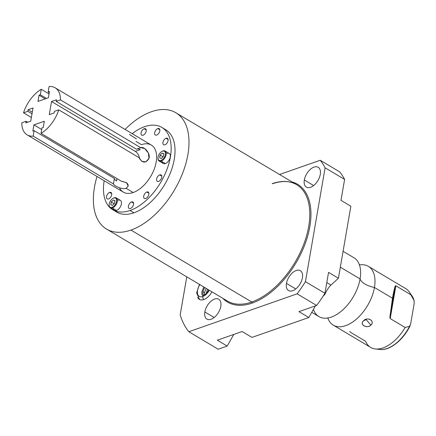 <?xml version="1.0" encoding="UTF-8"?>
<svg xmlns="http://www.w3.org/2000/svg" width="436" height="436" viewBox="0 0 436 436"><rect width="100%" height="100%" fill="white"/><g stroke="black" fill="none" stroke-linecap="round" stroke-linejoin="round"><path stroke-width="0.65" d="M251.981 337.404L308.813 317.522L298.943 311.642L316.634 305.456L297.129 293.837L188.815 331.731L218.191 349.225L227.189 346.075L217.319 340.2L242.111 331.524L251.981 337.404L242.111 331.524L217.319 340.2L227.189 346.075L218.191 349.225L188.815 331.731L297.129 293.837A109.545 62.065 -59.2 0 0 305.44 281.678L324.945 293.292L328.559 272.358L338.429 278.239L350.866 206.233L340.996 200.353L344.614 179.419L325.109 167.805L305.44 281.678L324.945 293.292A109.545 62.065 120.8 0 1 316.634 305.456L297.129 293.837A109.545 62.065 -59.2 0 0 305.44 281.678L325.109 167.805A109.545 62.065 -59.2 0 0 320.204 160.268L339.709 171.882A109.545 62.065 120.8 0 1 344.614 179.419L325.109 167.805A109.545 62.065 -59.2 0 0 320.204 160.268L339.709 171.882A109.545 62.065 120.8 0 1 344.614 179.419L340.996 200.353L350.866 206.233L338.429 278.239L330.973 285.051L326.798 282.561L330.973 285.051L338.429 278.239L328.559 272.358L324.945 293.292A109.545 62.065 120.8 0 1 316.634 305.456L298.943 311.642L308.813 317.522L251.981 337.404M180.193 314.896L186.766 276.844L180.193 314.896A109.545 62.065 -59.2 0 0 188.815 331.731A109.545 62.065 -59.2 0 1 180.193 314.896M279.531 174.498L320.204 160.268L279.531 174.498M272.195 183.665A67.7 38.357 120.8 0 1 296.616 184.673A67.7 38.357 120.8 0 1 303.636 244.558A67.7 38.357 120.8 0 1 251.757 302.012A67.7 38.357 120.8 0 1 227.336 301.003L106.548 229.069A67.7 38.357 -59.2 0 0 130.964 230.077L251.757 302.012L130.964 230.077A67.7 38.357 -59.2 0 0 182.848 172.623A67.7 38.357 -59.2 0 0 175.822 112.739A67.7 38.357 -59.2 0 0 151.406 111.73A67.7 38.357 -59.2 0 0 125.061 129.427A67.7 38.357 120.8 0 1 151.406 111.73A67.7 38.357 120.8 0 1 187.894 154.567A67.7 38.357 120.8 0 1 130.964 230.077A67.7 38.357 120.8 0 1 97.032 176.487A67.7 38.357 -59.2 0 0 106.548 229.069M292.049 181.948A68.523 38.826 120.8 0 1 306.437 240.111A68.523 38.826 120.8 0 1 252.215 303.075A68.523 38.826 120.8 0 1 222.769 298.284A68.523 38.826 -59.2 0 0 252.215 303.075A68.523 38.826 -59.2 0 0 306.437 240.111A68.523 38.826 -59.2 0 0 292.049 181.948M286.463 283.4A11.559 6.551 120.8 0 1 296.186 270.511A11.559 6.551 120.8 0 1 302.41 277.819A11.559 6.551 120.8 0 1 292.692 290.714A11.559 6.551 120.8 0 1 286.463 283.4L295.782 288.948L286.463 283.4A11.559 6.551 -59.2 0 0 288.523 290.54A11.559 6.551 -59.2 0 0 296.638 288.223A11.559 6.551 -59.2 0 0 302.41 277.819A11.559 6.551 -59.2 0 0 300.35 270.68A11.559 6.551 -59.2 0 0 292.24 272.996A11.559 6.551 -59.2 0 0 286.463 283.4M304.328 179.992A11.559 6.551 120.8 0 1 314.045 167.102A11.559 6.551 120.8 0 1 320.275 174.411A11.559 6.551 120.8 0 1 310.557 187.306A11.559 6.551 120.8 0 1 304.328 179.992L313.648 185.54L304.328 179.992A11.559 6.551 -59.2 0 0 306.388 187.131A11.559 6.551 -59.2 0 0 314.498 184.815A11.559 6.551 -59.2 0 0 320.275 174.411A11.559 6.551 -59.2 0 0 318.215 167.271A11.559 6.551 -59.2 0 0 310.105 169.588A11.559 6.551 -59.2 0 0 304.328 179.992M204.844 311.958A11.559 6.551 120.8 0 1 214.561 299.063A11.559 6.551 120.8 0 1 220.79 306.377A11.559 6.551 120.8 0 1 211.073 319.266A11.559 6.551 120.8 0 1 204.844 311.958L214.163 317.506L204.844 311.958A11.559 6.551 -59.2 0 0 206.904 319.098A11.559 6.551 -59.2 0 0 215.013 316.781A11.559 6.551 -59.2 0 0 220.79 306.377A11.559 6.551 -59.2 0 0 218.73 299.238A11.559 6.551 -59.2 0 0 210.621 301.548A11.559 6.551 -59.2 0 0 204.844 311.958M211.945 291.837A12.295 6.965 120.8 0 1 197.644 297.45A12.295 6.965 -59.2 0 0 199.35 299.39A12.295 6.965 -59.2 0 0 211.945 291.837M272.593 183.72C282.032 180.515 290.044 180.831 296.616 184.673A67.7 38.357 120.8 0 1 303.636 244.558A67.7 38.357 120.8 0 1 251.757 302.012A0.823 0.561 -109.3 0 1 252.215 303.075A0.823 0.561 70.7 0 0 251.757 302.012A67.7 38.357 120.8 0 1 227.336 301.003M324.684 294.665C326.733 290.267 328.831 287.062 330.973 285.051C328.831 287.062 326.733 290.267 324.684 294.665L323.196 296.022L324.684 294.665M315.413 305.881L308.813 317.522L315.413 305.881M233.794 334.434L227.189 346.075L233.794 334.434M204.778 287.569A7.009 3.973 -59.2 0 0 203.018 291.831A7.009 3.973 -59.2 0 0 203.41 295.281A7.009 3.973 -59.2 0 1 203.018 291.831L204.566 292.758A7.009 3.973 120.8 0 1 206.332 288.496A7.009 3.973 120.8 0 0 204.566 292.758L203.018 291.831A7.009 3.973 -59.2 0 1 204.778 287.569M204.511 294.84A7.009 3.973 120.8 0 1 204.566 292.758A7.009 3.973 120.8 0 0 204.511 294.84M207.781 289.357A4.055 2.294 -59.2 0 0 206.61 292.044A4.055 2.294 -59.2 0 0 206.571 293.237A4.055 2.294 -59.2 0 1 206.61 292.044L207.525 292.164L206.61 292.044A4.055 2.294 -59.2 0 1 207.781 289.357M343.083 251.294L353.972 257.78A34.231 19.397 120.8 0 1 360.071 278.926L340.342 267.175L360.071 278.926A17.091 7.892 -170.2 0 0 374.442 287.488A34.231 19.397 -59.2 0 0 359.449 264.93A34.231 19.397 -59.2 0 1 368.344 266.336L374.257 269.857M360.005 266.887A34.231 19.397 120.8 0 1 360.071 278.926A34.231 19.397 120.8 0 1 342.963 309.745A34.231 19.397 120.8 0 1 318.939 316.601L311.762 312.329M376.192 271.056L405.709 288.588A34.231 19.397 120.8 0 1 410.788 294.703L395.861 285.814L395.305 285.863C394.406 288.463 393.468 292.583 392.487 298.229L374.442 287.488A34.231 19.397 -59.2 0 0 368.344 266.336M374.159 269.802L380.339 273.519M333.311 325.163A34.231 19.397 -59.2 0 1 327.839 318.013A34.231 19.397 -59.2 0 0 352.032 322.46A34.231 19.397 -59.2 0 0 374.442 287.488L392.487 298.229L389.855 317.419L390.198 318.58L405.131 327.474L409.54 326.346A32.269 18.285 120.8 0 1 379.963 349.459A32.269 18.285 -59.2 0 0 409.54 326.346L410.636 324.062L414.2 303.429L410.636 324.062L409.54 326.346L405.131 327.474A34.231 19.397 120.8 0 1 370.682 347.416L333.311 325.163A34.231 19.397 -59.2 0 0 357.335 318.302A34.231 19.397 -59.2 0 0 374.442 287.488A17.091 7.892 9.8 0 1 360.071 278.926A34.231 19.397 120.8 0 1 329.823 317.566A34.231 19.397 120.8 0 1 313.435 309.369M370.943 325.142C375.38 321.081 367.357 316.307 363.575 320.754C358.981 324.346 367.003 329.12 370.943 325.142C375.2 320.869 367.662 316.383 363.575 320.754L366.147 319.637L370.943 325.142L366.147 319.637L363.575 320.754C359.155 324.548 366.692 329.033 370.943 325.142M349.716 331.458L350.675 332.412L365.602 341.301A34.231 19.397 -59.2 0 0 375.407 348.964A34.231 19.397 -59.2 0 0 405.131 327.474L390.198 318.58L395.861 285.814L410.788 294.703L414.026 300.382L414.2 303.429L414.026 300.382A32.269 18.285 -59.2 0 0 411.933 295.777A32.269 18.285 120.8 0 1 414.026 300.382L410.788 294.703A34.231 19.397 -59.2 0 0 409.322 292.011L411.933 295.777L414.195 300.84M395.861 285.814L395.305 285.863L389.855 317.419L390.198 318.58L395.861 285.814M392.487 298.229C393.468 292.583 394.406 288.463 395.305 285.863L389.855 317.419L392.487 298.229M414.167 300.747L414.026 300.382M380.633 273.655L380.29 273.492M161.832 127.421L165.707 129.726A47.927 27.152 120.8 0 1 170.678 172.122A47.927 27.152 120.8 0 1 133.95 212.795L130.07 210.484A47.927 27.152 -59.2 0 0 166.803 169.811A47.927 27.152 -59.2 0 0 161.832 127.421A47.927 27.152 -59.2 0 0 144.545 126.707A47.927 27.152 120.8 0 1 170.372 157.031A47.927 27.152 120.8 0 1 130.07 210.484A47.927 27.152 120.8 0 1 110.341 207.972A47.927 27.152 -59.2 0 0 112.788 209.77A47.927 27.152 -59.2 0 0 130.07 210.484L133.95 212.795A47.927 27.152 120.8 0 1 116.663 212.081L112.788 209.77M109.616 207.28A47.927 27.152 120.8 0 1 104.15 180.722A47.927 27.152 -59.2 0 0 109.616 207.28M132.173 133.661A47.927 27.152 120.8 0 1 144.545 126.707A47.927 27.152 -59.2 0 0 132.173 133.661M119.475 187.769A27.386 15.516 -59.2 0 0 133.171 192.532A27.386 15.516 -59.2 0 0 156.202 161.985A27.386 15.516 -59.2 0 0 141.444 144.659L135.967 141.395M159.745 174.896A3.722 2.109 -59.2 0 0 156.611 179.049A3.722 2.109 -59.2 0 0 158.617 181.403A3.722 2.109 -59.2 0 0 161.751 177.25A3.722 2.109 -59.2 0 0 159.745 174.896A3.722 2.109 -59.2 0 0 156.889 178.057A3.722 2.109 -59.2 0 0 157.276 181.349A3.722 2.109 -59.2 0 0 158.617 181.403A3.722 2.109 -59.2 0 0 161.473 178.242A3.722 2.109 -59.2 0 0 161.086 174.95A3.722 2.109 -59.2 0 0 159.745 174.896L161.772 176.106L159.745 174.896M146.845 192.004A3.722 2.109 -59.2 0 0 143.716 196.156A3.722 2.109 -59.2 0 0 145.722 198.511A3.722 2.109 -59.2 0 0 148.856 194.358A3.722 2.109 -59.2 0 0 146.845 192.004A3.722 2.109 -59.2 0 0 143.989 195.165A3.722 2.109 -59.2 0 0 144.376 198.456A3.722 2.109 -59.2 0 0 145.722 198.511A3.722 2.109 -59.2 0 0 148.578 195.35A3.722 2.109 -59.2 0 0 148.191 192.058A3.722 2.109 -59.2 0 0 146.845 192.004L148.878 193.213L146.845 192.004M131.547 201.966A3.722 2.109 -59.2 0 0 128.413 206.119A3.722 2.109 -59.2 0 0 130.419 208.473A3.722 2.109 -59.2 0 0 133.552 204.321A3.722 2.109 -59.2 0 0 131.547 201.966A3.722 2.109 -59.2 0 0 128.691 205.127A3.722 2.109 -59.2 0 0 129.078 208.419A3.722 2.109 -59.2 0 0 130.419 208.473A3.722 2.109 -59.2 0 0 133.274 205.312A3.722 2.109 -59.2 0 0 132.887 202.021A3.722 2.109 -59.2 0 0 131.547 201.966L133.574 203.176L131.547 201.966M109.67 192.412A3.722 2.109 -59.2 0 0 106.542 196.565A3.722 2.109 -59.2 0 0 108.548 198.92A3.722 2.109 -59.2 0 0 111.681 194.767A3.722 2.109 -59.2 0 0 109.67 192.412A3.722 2.109 -59.2 0 0 106.82 195.573A3.722 2.109 -59.2 0 0 107.207 198.865A3.722 2.109 -59.2 0 0 108.548 198.92A3.722 2.109 -59.2 0 0 111.403 195.759A3.722 2.109 -59.2 0 0 111.017 192.467A3.722 2.109 -59.2 0 0 109.67 192.412L111.703 193.622L109.67 192.412M144.196 128.718A3.722 2.109 -59.2 0 0 141.062 132.871A3.722 2.109 -59.2 0 0 143.073 135.225A3.722 2.109 -59.2 0 0 146.202 131.073A3.722 2.109 -59.2 0 0 144.196 128.718A3.722 2.109 -59.2 0 0 141.34 131.879A3.722 2.109 -59.2 0 0 141.727 135.171A3.722 2.109 -59.2 0 0 143.073 135.225A3.722 2.109 -59.2 0 0 145.924 132.064A3.722 2.109 -59.2 0 0 145.542 128.773A3.722 2.109 -59.2 0 0 144.196 128.718L146.229 129.928L144.196 128.718M157.805 128.566A3.722 2.109 -59.2 0 0 154.671 132.718A3.722 2.109 -59.2 0 0 156.677 135.078A3.722 2.109 -59.2 0 0 159.81 130.925A3.722 2.109 -59.2 0 0 157.805 128.566A3.722 2.109 -59.2 0 0 154.949 131.727A3.722 2.109 -59.2 0 0 155.336 135.024A3.722 2.109 -59.2 0 0 156.677 135.078A3.722 2.109 -59.2 0 0 159.532 131.917A3.722 2.109 -59.2 0 0 159.145 128.62A3.722 2.109 -59.2 0 0 157.805 128.566L159.838 129.775L157.805 128.566M166.067 138.272A3.722 2.109 -59.2 0 0 162.939 142.425A3.722 2.109 -59.2 0 0 164.944 144.779A3.722 2.109 -59.2 0 0 168.078 140.626A3.722 2.109 -59.2 0 0 166.067 138.272A3.722 2.109 -59.2 0 0 163.217 141.433A3.722 2.109 -59.2 0 0 163.598 144.725A3.722 2.109 -59.2 0 0 164.944 144.779A3.722 2.109 -59.2 0 0 167.8 141.618A3.722 2.109 -59.2 0 0 167.413 138.326A3.722 2.109 -59.2 0 0 166.067 138.272L168.1 139.482L166.067 138.272M162.154 161.685A5.832 3.303 -59.2 0 0 165.337 163.582A5.832 3.303 -59.2 0 0 170.242 157.074A5.832 3.303 -59.2 0 0 167.097 153.385M113.311 208.572A5.832 3.303 -59.2 0 0 116.494 210.468A5.832 3.303 -59.2 0 0 121.399 203.961A5.832 3.303 -59.2 0 0 118.254 200.271M139.035 157.641C142.3 163.135 145.58 163.495 148.878 158.726C150.96 153.554 143.945 145.918 140.752 147.684L60.484 99.882A27.386 15.516 -59.2 0 0 55.154 87.8A27.386 15.516 -59.2 0 0 49.115 86.541A27.386 15.516 120.8 0 1 60.484 99.882L56.173 101.392L56.451 99.784L51.535 101.506L49.263 114.673L54.173 112.951L54.451 111.349L58.762 109.839L139.035 157.641L141.847 161.385L145.831 161.86L148.976 158.421L148.36 153.009L144.736 148.616L140.877 147.635L136.441 149.194L56.173 101.392L60.484 99.882L140.752 147.684L136.441 149.194L56.173 101.392L56.451 99.784L51.535 101.506L49.263 114.673L54.173 112.951L54.451 111.349L58.762 109.839A27.386 15.516 120.8 0 1 41.028 133.367A27.386 15.516 -59.2 0 0 58.762 109.839L139.035 157.641M55.154 87.8L151.319 145.068A27.386 15.516 120.8 0 1 154.159 169.293A27.386 15.516 120.8 0 1 133.171 192.532L126.097 188.319C129.912 185.066 128.315 182.679 121.295 181.169L41.028 133.367L41.97 127.906L43.235 127.465L44.309 121.241L33.921 124.876L32.842 131.1L34.112 130.653L33.169 136.114A27.386 15.516 120.8 0 1 21.8 122.772L26.111 121.263L25.833 122.865L30.743 121.148L33.022 107.981L28.106 109.703L27.828 111.305L23.522 112.815A27.386 15.516 120.8 0 1 41.257 89.287L40.314 94.748L39.044 95.19L37.97 101.414L48.363 97.778L49.437 91.555L48.173 92.001L49.115 86.541L48.173 92.001L49.252 92.639L48.173 92.001L49.437 91.555L48.363 97.778L37.97 101.414L39.044 95.19L40.314 94.748L41.257 89.287A27.386 15.516 -59.2 0 0 23.522 112.815L31.376 117.491L23.522 112.815L27.828 111.305L32.013 113.796L27.828 111.305L28.106 109.703L32.291 112.194L28.106 109.703L33.022 107.981L30.743 121.148L25.833 122.865L26.111 121.263L21.8 122.772A27.386 15.516 -59.2 0 0 27.13 134.855A27.386 15.516 -59.2 0 0 33.169 136.114L113.436 183.916C113.796 185.736 122.096 189.818 126.097 188.319L133.171 192.532A27.386 15.516 120.8 0 1 123.295 192.123L27.13 134.855M49.028 93.92L41.257 89.287L49.028 93.92M114.81 210.784A47.927 27.152 -59.2 0 0 133.95 212.795A47.927 27.152 -59.2 0 0 171.343 170.312A47.927 27.152 -59.2 0 0 163.685 128.718M129.388 134.343L136.392 138.926M46.499 98.432L40.314 94.748L46.499 98.432M45.23 98.874L39.044 95.19L45.23 98.874M44.309 121.241L33.921 124.876L41.693 129.503L33.921 124.876L32.842 131.1L34.112 130.653L114.379 178.455L113.436 183.916C113.796 185.736 122.096 189.818 126.097 188.319L128.249 186.063L126.527 182.668L121.295 181.169L41.028 133.367L41.97 127.906L43.235 127.465L44.309 121.241M116.603 180.978A7.532 3.477 9.8 0 1 114.379 178.455L113.436 183.916L33.169 136.114L34.112 130.653L114.379 178.455A7.532 3.477 9.8 0 0 116.603 180.978L117.011 178.613L116.603 180.978M139.569 158.851A7.532 5.139 70.7 0 0 135.296 151.385L51.535 101.506L135.296 151.385A7.532 5.139 -109.3 0 1 139.569 158.851M136.724 149.096A7.532 5.139 -109.3 0 1 140.207 149.668L135.296 151.385L140.207 149.668A7.532 5.139 -109.3 0 0 136.724 149.096M27.702 122.211L26.111 121.263L27.702 122.211M113.071 198.342L113.48 198.124A5.832 3.303 120.8 0 1 114.15 197.824L113.676 198.075A5.287 2.992 -59.2 0 0 109.234 203.966A5.287 2.992 -59.2 0 0 112.079 207.313A5.287 2.992 -59.2 0 0 116.526 201.416A5.287 2.992 -59.2 0 0 113.676 198.075A5.287 2.992 -59.2 0 0 113.071 198.342A5.287 2.992 -59.2 0 0 109.147 204.936A5.287 2.992 -59.2 0 0 112.079 207.313L112.384 208.021L116.494 210.468A5.832 3.303 120.8 0 1 114.39 210.381L110.281 207.934A5.832 3.303 -59.2 0 0 112.384 208.021A5.832 3.303 -59.2 0 0 116.859 203.072A5.832 3.303 -59.2 0 0 116.254 197.911A5.832 3.303 -59.2 0 0 114.15 197.824A5.832 3.303 -59.2 0 0 113.273 198.238M112.412 205.411L110.788 204.702L111.256 201.982L113.349 199.971L114.973 200.68L114.505 203.399L112.412 205.411L110.788 204.702L111.256 201.982L113.349 199.971L114.973 200.68L114.505 203.399L112.412 205.411M161.914 151.456L162.323 151.232A5.832 3.303 120.8 0 1 162.988 150.938L162.519 151.183A5.287 2.992 -59.2 0 0 158.072 157.08A5.287 2.992 -59.2 0 0 160.922 160.426A5.287 2.992 -59.2 0 0 165.364 154.529A5.287 2.992 -59.2 0 0 162.519 151.183A5.287 2.992 -59.2 0 0 161.914 151.456A5.287 2.992 -59.2 0 0 157.99 158.05A5.287 2.992 -59.2 0 0 160.922 160.426L161.227 161.135L165.337 163.582A5.832 3.303 120.8 0 1 163.233 163.495L159.124 161.048A5.832 3.303 -59.2 0 0 161.227 161.135A5.832 3.303 -59.2 0 0 165.696 156.186A5.832 3.303 -59.2 0 0 165.091 151.025A5.832 3.303 -59.2 0 0 162.988 150.938A5.832 3.303 -59.2 0 0 162.116 151.352M161.249 158.524L159.625 157.816L160.094 155.096L162.192 153.085L163.816 153.794L163.347 156.513L161.249 158.524L159.625 157.816L160.094 155.096L162.192 153.085L163.816 153.794L163.347 156.513L161.249 158.524M157.995 158.273A5.832 3.303 -59.2 0 0 159.124 161.048M165.091 151.025L169.201 153.472A5.832 3.303 120.8 0 1 169.806 158.633A5.832 3.303 120.8 0 1 165.337 163.582L161.227 161.135A5.832 3.303 120.8 0 1 157.99 158.513L157.99 158.05M109.153 205.16A5.832 3.303 -59.2 0 0 110.281 207.934M116.254 197.911L120.358 200.358A5.832 3.303 120.8 0 1 120.963 205.52A5.832 3.303 120.8 0 1 116.494 210.468L112.384 208.021A5.832 3.303 120.8 0 1 109.147 205.4L109.147 204.936M112.079 207.313A5.287 2.992 -59.2 0 0 116.526 201.416A5.287 2.992 -59.2 0 0 113.676 198.075L114.15 197.824A5.832 3.303 120.8 0 1 117.289 201.514A5.832 3.303 120.8 0 1 112.384 208.021L112.079 207.313M160.922 160.426A5.287 2.992 -59.2 0 0 165.364 154.529A5.287 2.992 -59.2 0 0 162.519 151.183L162.988 150.938A5.832 3.303 120.8 0 1 166.132 154.627A5.832 3.303 120.8 0 1 161.227 161.135L160.922 160.426M163.773 154.028L162.192 153.085L163.773 154.028M163.015 156.835L160.094 155.096L163.015 156.835M114.935 200.914L113.349 199.971L114.935 200.914M114.172 203.721L111.256 201.982L114.172 203.721M203.841 299.554A2.545 1.739 -109.3 0 1 202.773 296.513A9.75 5.526 -59.2 0 0 209.307 290.267A9.75 5.526 120.8 0 1 202.773 296.513A2.545 1.739 -109.3 0 1 203.737 295.183A2.545 1.739 70.7 0 0 202.773 296.513A2.545 1.739 70.7 0 0 203.841 299.554M199.835 284.626A9.75 5.526 -59.2 0 0 197.557 293.853A9.75 5.526 -59.2 0 0 202.773 296.513A9.75 5.526 120.8 0 1 197.557 293.853A9.75 5.526 120.8 0 1 199.835 284.626M296.616 184.673L175.822 112.739M359.776 265.072L359.16 264.707M327.501 317.866L328.123 318.231M375.407 348.964L379.963 349.459C389.931 350.8 403.436 339.818 410.172 325.638M208.92 290.038L205.607 294.104L203.737 295.183L202.451 295.297L201.895 294.523L201.824 291.918L203.83 287.002M199.448 284.397L196.62 292.888L199.541 299.494"/></g></svg>
